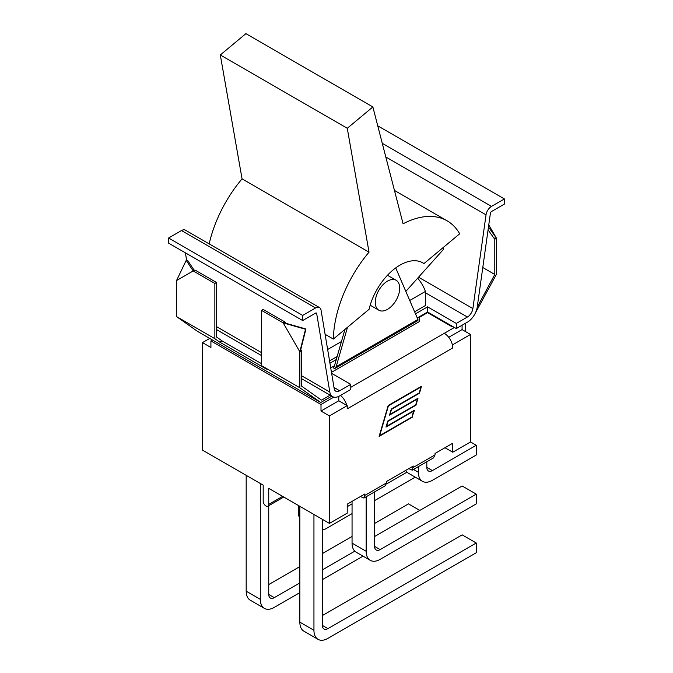 <?xml version="1.0" encoding="UTF-8"?>
<svg xmlns="http://www.w3.org/2000/svg" width="673" height="673" viewBox="0 0 673 673"><rect width="100%" height="100%" fill="white"/><g stroke="black" fill="none" stroke-linecap="round" stroke-linejoin="round"><path stroke-width="1.01" d="M331.469 372.354L419.262 321.669L419.262 316.798M465.691 331.671L465.691 323.141M333.497 366.305L333.724 368.106A3.138 1.817 60 0 0 335.297 368.257L417.496 320.802A3.138 1.817 -120 0 0 418.076 319.961L417.925 319.49L336.164 366.692L335.877 367.424A3.138 1.817 60 0 1 335.297 368.257M448.723 337.299L462.082 329.593L462.082 325.227M299.838 592.644L274.29 607.391A19.795 11.424 -60 0 1 264.396 608.375A19.795 11.424 -60 0 1 260.3 599.315L246.183 591.163A19.795 11.424 120 0 0 250.289 600.232L264.396 608.375M363.033 556.159L322.392 579.621M268.737 505.717L268.737 594.436A7.857 4.534 120 0 0 270.361 598.036A7.857 4.534 120 0 0 274.29 597.641L299.838 582.894M322.392 569.871L354.806 551.162M260.3 483.483L260.3 599.315M374.6 523.443L408.486 503.875L419.817 510.42M268.737 584.559L299.838 566.599M322.392 553.585L352.055 536.457M246.183 475.34L246.183 591.163M352.055 513.625L326.506 528.381A19.795 11.424 -60 0 1 322.392 530.038M298.4 505.482L298.4 512.153A19.795 11.424 120 0 0 299.838 518.471M415.241 477.149L374.6 500.611M347.218 506.668L352.055 503.875M386.554 483.954L407.014 472.152M318.051 639.35L303.944 631.207A19.795 11.424 -60 0 1 299.838 622.146L313.946 630.29A19.795 11.424 120 0 0 318.051 639.35A19.795 11.424 120 0 0 327.944 638.366L476.248 552.752L476.248 543.002L462.141 534.858L322.392 615.534M299.838 506.315L299.838 622.146M327.944 628.624A7.857 4.534 -60 0 1 324.016 629.011A7.857 4.534 -60 0 1 322.392 625.41L327.944 628.624L476.248 543.002M322.392 519.337L322.392 625.41M313.946 514.458L313.946 630.29M370.259 560.331L356.152 552.188A19.795 11.424 -60 0 1 352.055 543.128L366.162 551.271A19.795 11.424 120 0 0 370.259 560.331A19.795 11.424 120 0 0 380.152 559.356L476.248 503.875L476.248 494.133L380.152 549.605A7.857 4.534 -60 0 1 376.232 549.992A7.857 4.534 -60 0 1 374.6 546.4L380.152 549.605M352.055 501.377L352.055 543.128M374.6 536.524L462.141 485.982L476.248 494.133M374.6 491.896L374.6 546.4M366.162 496.767L366.162 551.271M418.37 466.625L418.37 472.261A19.795 11.424 120 0 0 422.467 481.321L408.36 473.178A19.795 11.424 -60 0 1 405.693 470.41M422.467 481.321A19.795 11.424 120 0 0 432.369 480.337L476.248 455.007L476.248 445.257L432.369 470.595A7.857 4.534 -60 0 1 428.44 470.982A7.857 4.534 -60 0 1 426.817 467.382L432.369 470.595M426.817 461.754L426.817 467.382M476.248 445.257L470.528 441.959L452.752 452.214L444.971 447.73M282.626 496.371L268.737 504.388L268.737 488.354L329.442 523.409L347.218 513.146L347.218 504.17L364.934 493.94L363.9 498.07L385.149 485.805L386.714 482.777L386.714 481.363L413.256 466.044L412.221 470.175L433.471 457.909L435.036 454.872L435.036 453.467L452.752 443.238L452.752 452.214M452.281 344.458A11.937 6.89 60 0 1 452.752 347.933L452.752 344.727L452.281 344.458A11.937 6.89 -120 0 0 444.306 333.312L454.418 327.473M363.9 498.07L360.442 496.531M412.221 470.175L408.763 468.635M413.929 410.967L385.999 427.086L387.774 421.029L415.704 404.91L417.437 398.996L389.507 415.123L391.282 409.066L419.212 392.939L420.945 387.034L388.422 405.802L379.673 435.65L412.196 416.873L413.55 410.749M412.44 417.159L379.118 436.398L388.178 405.516L421.5 386.277L419.464 393.225L391.535 409.352L390.062 414.366L417.992 398.248L415.956 405.196L388.027 421.315L386.554 426.337L414.484 410.21L412.069 416.949M333.816 397.104L321.004 404.498L321.004 411.043L338.78 400.78L347.218 405.651L329.442 415.914L321.004 411.043M338.78 396.372L338.78 400.78M268.737 504.388A3.929 2.271 60 0 1 267.921 506.189A3.929 2.271 60 0 1 264.901 505.137A3.929 2.271 60 0 1 263.185 501.183L263.185 485.149L202.472 450.102L202.472 342.607L210.918 347.487L210.918 340.942L321.004 404.498M212.508 340.025L210.918 340.942M340.488 395.43A11.937 6.89 60 0 1 346.746 405.382M452.752 347.933L347.218 408.864L347.218 405.651M462.082 329.593L470.528 334.464L452.752 344.727M202.472 342.607L209.732 338.418M329.442 523.409L329.442 415.914M470.528 441.959L470.528 334.464M475.197 313.357L496.464 274.239L496.464 238.225L493.982 238.225L488.068 229.888M330.14 395.186L321.501 400.166L301.504 386.058L301.504 350.784L299.838 351.743L305.508 329.24L283.182 322.889L285.613 323.25L284.847 321.921L263.185 309.42L261.519 310.379L261.519 365.632L266.441 369.107L219.785 342.17L222.023 340.875L261.519 363.681M330.729 367.912L334.498 365.733M339.663 395.909L350.776 389.49L350.776 384.359L339.663 390.777A7.857 4.534 -60 0 1 335.734 391.164A7.857 4.534 -60 0 1 334.195 388.632L321.046 310.11A7.857 4.534 120 0 0 319.507 307.578A7.857 4.534 120 0 0 315.578 307.965L302.673 315.418L168.595 238.006L168.595 243.138L302.673 320.541L315.578 313.096A1.573 0.909 -60 0 1 316.36 313.021A1.573 0.909 -60 0 1 316.672 313.525L329.82 392.048A14.141 8.16 120 0 0 332.597 396.607A14.141 8.16 120 0 0 339.663 395.909M335.877 367.424L333.724 366.179M301.504 350.784L300.738 349.455L299.838 351.743L299.838 387.757L320.76 402.521L331.806 396.145M320.76 402.521L197.458 331.335L176.536 316.571L176.536 280.557L186.211 260.367L187.969 260.88L194.228 270.344M375.559 305.189A17.279 9.977 -60 0 1 381.608 286.269A17.279 9.977 -60 0 1 396.128 280.279A17.279 9.977 -60 0 1 396.128 300.234A17.279 9.977 -60 0 1 378.849 310.211A17.279 9.977 -60 0 1 375.559 305.189M443.255 247.479L443.633 249.22L405.827 291.401M325.101 334.304L333.354 339.066L369.098 309.277A45.714 26.39 -60 0 1 422.846 262.865A45.714 26.39 -60 0 1 423.948 263.572L421.685 262.26M423.948 263.572L459.693 233.783A94.262 54.42 -60 0 0 447.116 220.828L394.462 190.434M341.463 341.522L327.642 349.497M333.354 339.066A94.262 54.42 -60 0 1 369.031 252.165L242.061 178.858A94.262 54.42 120 0 0 209.177 243.878M369.031 252.165L347.276 128.282L372.867 106.957L403.085 223.789A94.262 54.42 -60 0 1 447.116 220.828M372.867 106.957L245.897 33.65L220.307 54.976L242.061 178.858M347.276 128.282L220.307 54.976M417.681 278.176A90.821 52.435 180 0 1 425.37 291.459L409.739 300.486M488.766 224.908L496.464 238.225L488.48 226.961M496.464 238.225L494.798 239.193L494.798 274.466L482.785 267.534M494.798 239.193L494.032 237.863M494.798 274.466L477.224 307.149M186.211 260.367L193.201 270.941L176.536 280.557M216.529 282.483L194.867 269.974L193.201 270.941L214.864 283.442L216.529 282.483L216.529 336.996L222.023 340.875M300.772 349.514L305.937 328.988L285.579 323.2M305.508 329.24L305.937 328.988M299.838 351.743L283.182 322.889L284.847 321.921M219.785 342.17L214.864 338.696L214.864 283.442M283.182 322.889L261.519 310.379M214.864 338.696L176.536 316.571M299.838 387.757L261.519 365.632M419.262 317.437L427.591 312.625L452.029 326.733L452.584 326.413M336.164 366.692L347.504 327.28M334.279 366.499L344.946 329.408M395.724 267.921L417.925 319.49M417.26 317.95L427.591 311.986L427.591 312.625M452.029 326.094L452.029 326.733M504.405 198.947L491.5 206.392A7.857 4.534 120 0 0 486.032 214.855L472.883 308.562A7.857 4.534 -60 0 1 467.415 317.017L456.302 323.435L427.591 306.854L427.591 311.986L456.302 328.567L467.415 322.148A14.141 8.16 120 0 0 477.258 306.93L490.407 213.215A1.573 0.909 -60 0 1 491.5 211.524L504.405 204.079L504.405 198.947L377.746 125.826M414.61 311.784L425.37 305.567L425.37 291.459M337.156 356.505L329.551 360.888M331.629 373.305L350.776 384.359M427.591 306.854L415.493 313.837M336.273 359.575L329.938 363.227M319.507 307.578L185.42 230.166A7.857 4.534 120 0 0 181.5 230.553L168.595 238.006M302.673 315.418L302.673 320.541M185.386 252.829L186.673 260.501M456.302 328.567L456.302 323.435M274.29 597.641L268.737 594.436M299.838 512.986L298.4 512.153M413.491 469.443L418.37 472.261M386.714 482.777L364.934 495.353M435.036 454.872L413.256 467.449M444.306 333.312L350.776 387.312M339.663 390.777L334.01 387.505M425.37 292.747L467.415 317.017M315.578 307.965L181.5 230.553M316.672 313.525L315.772 313.004M329.82 392.048L301.504 375.702M261.519 352.618L216.529 326.641M491.5 206.392L382.281 143.332M486.032 214.855L385.814 156.986M472.883 308.562L418.556 277.2M283.77 497.036L267.921 506.189M370.184 305.206L378.849 310.211M387.463 275.274L396.128 280.279M332.597 396.607L301.504 378.655M261.519 355.571L216.529 329.593"/></g></svg>
